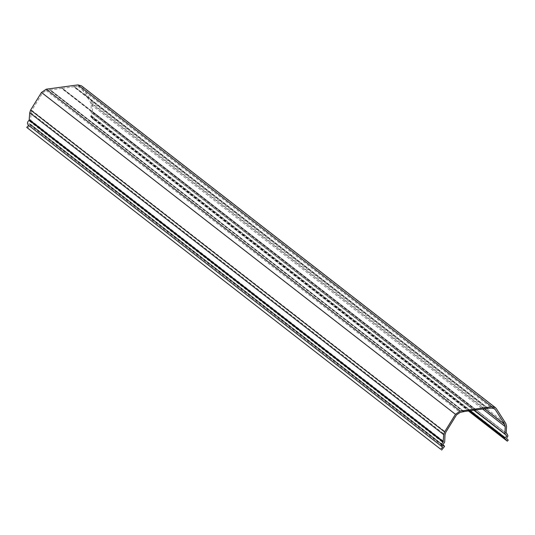 <?xml version="1.0" encoding="UTF-8"?>
<svg xmlns="http://www.w3.org/2000/svg" width="535" height="535" viewBox="0 0 535 535"><rect width="100%" height="100%" fill="white"/><g stroke="black" fill="none" stroke-linecap="round" stroke-linejoin="round"><path stroke-width="0.4" stroke-dasharray="2.67 2.01" d="M508.25 440.118L92.542 116.643L93.966 114.035L93.097 112.009L506.444 433.524M92.542 116.643L506.538 438.499M94.254 118.262L93.311 119.325L90.937 117.085L90.729 116.148L92.682 114.209L91.786 112.925L474.197 410.492M506.217 434.988L92.221 113.132L505.782 434.781M475.662 410.291L61.665 88.436L50.303 89.974L464.3 411.83M505.428 434.694L90.91 112.082L91.231 104.733L90.642 102.412L80.558 86.924L77.836 86.242L74.392 86.71L488.388 408.566M476.344 410.198L62.348 88.342L74.392 86.71M487.706 408.66L73.71 86.804M93.311 119.325L468.774 411.228M463.618 411.923L49.621 90.067L46.177 90.535L42.506 93.037L31.799 110.391L31.003 112.898L30.682 120.248L28.709 123.144L29.157 123.966L30.341 124.16L30.488 124.655L27.613 128.233M442.692 444.739L30.502 124.314L444.498 446.17M49.621 90.067L50.303 89.974M463.832 411.629L49.842 89.766L464.099 411.589M506.21 433.149L92.455 111.661L92.522 104.298L91.88 101.744L81.434 85.801M487.927 408.359L73.93 86.503L488.194 408.325M61.665 88.436L62.348 88.342M475.882 409.991L61.886 88.135L476.143 409.957M28.629 125.304L442.619 447.166M77.836 86.242L491.832 408.098M90.937 117.085L469.208 411.168M90.716 116.49L469.663 411.101M90.729 116.148L470.051 411.054M90.91 115.948L470.425 411M91.164 115.914L470.68 410.967M90.91 112.082L474.659 410.425M91.231 104.733L482.978 409.302M90.642 102.412L485.024 409.021M81.327 87.773L493.537 408.245M46.177 90.535L460.174 412.391M42.506 93.037L456.502 414.892M31.799 110.391L445.789 432.253M31.003 112.898L445 434.754M30.682 120.248L444.679 442.104M30.08 121.157L444.077 443.013M29.713 121.338L443.709 443.194M30.087 124.194L442.699 444.98M30.488 124.655L444.485 446.511M30.214 125.317L444.204 447.173M92.522 104.298L506.518 426.154M91.88 101.744L505.876 423.606M82.437 86.904L496.433 408.76M80.558 86.924L494.554 408.78M29.157 123.966L443.154 445.822M442.692 444.685L30.448 124.187M93.097 112.009L506.21 433.176M506.344 433.47L92.348 111.608M476.123 409.937L62.134 88.081M488.167 408.305L74.178 86.443M464.079 411.569L50.083 89.713"/><path stroke-width="0.8" d="M468.774 411.228L507.3 441.181L508.25 440.118L506.538 438.499L507.956 435.891L507.093 433.865L506.21 433.149L506.518 426.154L505.876 423.606L496.433 408.76L495.43 407.657L491.886 406.767L460.234 411.061L455.459 414.317L444.598 431.912L443.729 434.667L443.147 442.104C441.114 443.916 440.94 445.608 442.619 447.166L440.746 449.273L26.75 127.417L440.746 449.273M507.3 441.181L504.712 438.346L506.678 436.065L505.782 434.781L474.197 410.492M506.217 434.988L505.782 434.781M475.882 409.991L463.939 411.549M505.428 434.694L504.9 433.938L505.221 426.589L504.639 424.268L495.323 409.629L494.554 408.78L491.832 408.098L488.027 408.285M487.927 408.359L475.983 409.917M463.832 411.629L460.174 412.391L456.502 414.892L445.789 432.253L445 434.754L444.679 442.104L442.706 445L443.154 445.822L444.338 446.016L444.485 446.511L441.609 450.089M442.692 444.739L444.498 446.17M495.43 407.657L81.434 85.801L77.896 84.911L46.237 89.205L41.462 92.461L30.609 110.056L29.733 112.811L29.157 120.248C27.125 122.06 26.944 123.752 28.629 125.304L26.75 127.417M28.281 125.09L442.619 447.166M469.208 411.168L504.933 438.941M469.663 411.101L504.712 438.346M470.051 411.054L504.726 438.005M470.425 411L504.9 437.804M470.68 410.967L505.16 437.77M474.659 410.425L504.9 433.938M482.978 409.302L505.221 426.589M485.024 409.021L504.639 424.268M493.537 408.245L495.323 409.629M442.699 444.98L444.077 446.05M29.157 120.248L443.147 442.104M77.896 84.911L491.886 406.767M46.237 89.205L460.234 411.061M41.462 92.461L455.459 414.317M30.609 110.056L444.598 431.912M29.733 112.811L443.729 434.667M29.425 119.807L443.421 441.663M444.445 446.043L442.692 444.685M506.21 433.176L507.093 433.865"/></g></svg>
